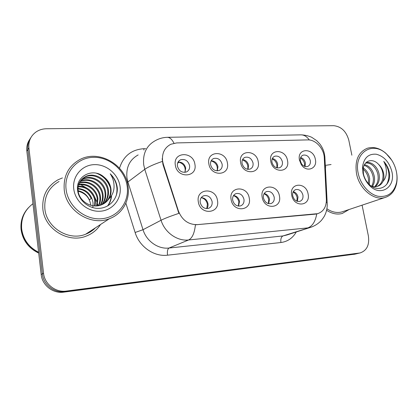 <?xml version="1.0" encoding="UTF-8"?>
<svg xmlns="http://www.w3.org/2000/svg" width="418" height="418" viewBox="0 0 418 418"><rect width="100%" height="100%" fill="white"/><g stroke="black" fill="none" stroke-linecap="round" stroke-linejoin="round"><path stroke-width="0.63" d="M249.264 198.195C252.07 211.236 232.998 212.861 231.107 199.485C228.5 186.229 247.493 185.137 249.264 198.195M232.659 200.138C233.97 204.59 236.593 206.513 240.528 205.912C243.187 204.815 244.331 202.615 243.966 199.329C242.639 194.845 239.984 192.938 236.013 193.607C233.427 194.715 232.309 196.894 232.659 200.138M279.433 196.047C282.255 208.749 264.155 210.291 262.196 197.275C259.557 184.364 277.589 183.33 279.433 196.047M263.46 197.928C264.735 202.223 267.227 204.109 270.937 203.582C273.497 202.542 274.584 200.4 274.192 197.155C272.902 192.834 270.383 190.963 266.642 191.543C264.15 192.594 263.084 194.72 263.46 197.928M308.097 194.004C310.935 206.387 293.734 207.85 291.717 195.169C289.047 182.593 306.195 181.611 308.097 194.004M292.715 195.823C293.964 199.976 296.336 201.826 299.842 201.361C302.303 200.374 303.327 198.284 302.919 195.091C301.66 190.916 299.262 189.082 295.73 189.594C293.326 190.587 292.323 192.667 292.715 195.823M217.475 200.457C220.255 213.859 200.133 215.568 198.32 201.821C195.755 188.194 215.787 187.045 217.475 200.457M200.196 202.469C201.539 207.093 204.308 209.057 208.498 208.363C211.252 207.197 212.459 204.951 212.119 201.612C210.745 196.962 207.95 195.018 203.718 195.781C201.042 196.956 199.867 199.182 200.196 202.469M227.402 163.025C230.151 176.004 210.656 177.06 208.848 163.783C206.304 150.595 225.715 150.067 227.402 163.025M210.594 164.734C212.025 169.421 214.836 171.349 219.016 170.523C221.451 169.379 222.491 167.289 222.141 164.253C220.683 159.54 217.846 157.628 213.635 158.521C211.273 159.671 210.259 161.745 210.594 164.734M258.23 161.771C260.999 174.416 242.503 175.419 240.616 162.487C238.035 149.649 256.464 149.148 258.23 161.771M242.059 163.428C243.448 167.931 246.108 169.828 250.037 169.107C252.399 168.026 253.397 165.977 253.026 162.968C251.62 158.438 248.935 156.562 244.979 157.335C242.68 158.427 241.703 160.455 242.059 163.428M287.516 160.58C290.301 172.906 272.724 173.857 270.78 161.259C268.168 148.751 285.682 148.27 287.516 160.58M271.951 162.184C273.294 166.531 275.823 168.386 279.522 167.759C281.81 166.73 282.761 164.729 282.375 161.75C281.011 157.382 278.466 155.543 274.736 156.222C272.505 157.252 271.575 159.242 271.951 162.184M315.381 159.446C317.638 168.835 306.31 173.015 301.206 164.452L299.455 160.094C296.817 147.894 313.49 147.439 315.381 159.446M300.375 161.003L301.462 163.704C303.217 166.145 305.26 167.064 307.585 166.469C309.795 165.491 310.699 163.532 310.297 160.59C308.97 156.374 306.551 154.566 303.029 155.162C300.866 156.144 299.983 158.093 300.375 161.003L299.455 160.104M194.913 164.347C197.636 177.681 177.06 178.799 175.335 165.147C172.838 151.593 193.309 151.034 194.913 164.347M177.415 166.113C178.904 170.993 181.877 172.958 186.334 172.002C188.837 170.795 189.924 168.663 189.594 165.606C188.079 160.69 185.069 158.746 180.576 159.78C178.152 160.998 177.101 163.109 177.415 166.113M233.568 195.488C236.703 195.979 238.694 197.939 239.53 201.371L238.542 206.111M264.207 193.487C266.987 194.156 268.753 196.052 269.505 199.177L268.69 203.691M293.305 191.616C295.761 192.421 297.329 194.245 298.008 197.087L297.365 201.351M201.246 197.641C204.783 197.892 207.025 199.903 207.971 203.686C208.248 205.583 207.861 207.229 206.816 208.624M211.194 160.737C214.727 160.961 216.984 162.963 217.961 166.74L217.287 170.852M242.571 159.556C245.711 160.031 247.712 161.98 248.579 165.413L248.01 169.374M272.353 158.479C275.138 159.143 276.915 161.029 277.688 164.149L277.233 167.926M300.673 157.497C303.134 158.297 304.706 160.115 305.401 162.942L305.067 166.51M178.084 162.038C182.055 161.933 184.604 163.971 185.723 168.146L184.965 172.352M163.344 164.284L162.607 161.176C161.797 153.228 164.551 147.585 170.857 144.247L176.694 142.919L307.732 139.899C315.663 139.487 324.039 148.651 324.295 157.905L326.369 199.464C326.411 206.873 323.516 211.612 317.675 213.671L197.291 224.633C188.382 224.712 182.081 220.134 178.376 210.907L163.344 164.284L162.963 164.561L162.179 158.668M42.861 209.057C44.606 229.148 68.39 243.558 86.228 236.102C92.336 233.746 97.101 229.879 100.534 224.497C97.101 229.879 92.336 233.746 86.228 236.102C68.39 243.558 44.606 229.148 42.861 209.057C41.967 195.974 46.978 186.24 57.893 179.855C46.978 186.24 41.967 195.974 42.861 209.057M326.589 210.259C331.85 213.718 337.06 214.8 342.222 213.493L349.14 209.491L342.222 213.493C337.06 214.8 331.85 213.718 326.589 210.259M93.982 197.735L94.165 198.069M351.872 155.188L348.811 140.223C346.292 131.341 341.245 126.497 333.668 125.687L46.497 128.749C42.652 128.812 39.198 129.862 36.141 131.895C30.754 135.793 28.335 141.153 28.894 147.977L27.86 149.545C27.4 145.088 28.414 141.106 30.895 137.59C28.414 141.106 27.4 145.088 27.86 149.545L42.349 273.847C43.373 284.752 54.356 293.258 65.015 291.612L357.714 253.501M317.675 213.671L315.423 214.141L195.42 224.811C194.511 233.145 192.243 238.197 188.617 239.969C177.263 241.353 164.781 232.56 161.05 220.255C164.582 218.457 170.528 216.158 178.894 213.363L162.963 164.561M62.428 177.916L57.893 179.855L62.428 177.916M331.077 164.525L325.288 165.382L331.077 164.525M28.894 147.977L43.524 273.163C44.564 284.151 55.625 292.725 66.352 291.069L360.029 252.958C366.826 250.648 369.611 244.974 368.378 235.924L362.087 205.165M29.856 139.22C27.389 142.71 26.386 146.666 26.841 151.091L41.189 274.521C42.202 285.348 53.107 293.786 63.698 292.145L354.981 254.144M26.841 151.091L27.86 149.545L42.349 273.847C43.373 284.752 54.356 293.258 65.015 291.612L356.523 253.731L360.029 252.958M184.918 172.357C185.916 167.357 183.967 163.971 179.071 162.205L177.582 163.234M206.764 208.624L207.385 204.224C206.596 200.697 204.569 198.524 201.298 197.698L201.147 197.777M217.104 170.847C217.987 165.983 216.096 162.686 211.424 160.956L210.944 161.259M247.691 169.337C248.433 164.786 246.683 161.62 242.435 159.843M276.794 167.827C277.38 163.751 275.843 160.773 272.181 158.897M304.513 166.322C304.921 162.712 303.578 159.953 300.479 158.046M238.344 206.09L238.835 201.904C238.124 198.702 236.332 196.617 233.458 195.655M268.361 203.613L268.711 199.705C268.079 196.831 266.522 194.856 264.04 193.774M296.916 201.204L297.125 197.609C296.561 195.049 295.218 193.194 293.096 192.04M90.774 205.28L90.69 204.48C89.342 197.474 85.157 193.043 78.14 191.193M127.156 186.13C124.977 170.131 109.459 156.745 93.245 157.325C77.011 157.659 63.886 172.613 66.101 189.506C68.077 206.414 85.073 220.234 101.48 218.745C117.923 217.506 129.57 202.108 127.156 186.13M128.033 186.407C125.703 164.645 98.747 149.137 79.702 159.645C68.374 166.108 63.222 176.208 64.247 189.95C66.216 211.012 91.098 226.368 109.448 218.682C122.432 214.006 130.16 200.117 128.033 186.407M59.069 181.475C48.76 187.457 44.031 196.606 44.878 208.922C46.529 227.779 68.897 241.29 85.638 234.221C89.415 232.774 92.686 230.637 95.456 227.81M32.959 203.728C24.646 209.982 20.884 218.4 21.668 228.975C23.236 239.53 28.879 247.284 38.597 252.242M28.44 207.73C23.105 213.77 20.811 220.887 21.558 229.085C23.142 239.686 28.826 247.461 38.618 252.399M28.131 208.075C22.676 214.126 20.325 221.289 21.072 229.576C22.713 240.413 28.586 248.25 38.696 253.083M77.983 188.419C86.359 189.406 91.37 194.156 93.026 202.657L93.036 205.766M92.963 206.346L92.733 207.605M78.192 186.412C86.39 185.305 94.677 192.358 95.445 200.765L95.111 205.943M78.119 186.893C86.139 186.083 94.081 193.048 94.834 201.241L94.609 205.928M78.626 184.615C87.357 182.222 97.107 189.589 97.922 198.827L97.023 205.881M78.5 185.049C87.122 182.99 96.49 190.284 97.3 199.318L96.558 205.917M79.258 182.974C88.25 179.181 99.63 186.768 100.461 196.847C100.79 199.856 100.242 202.782 98.82 205.625M79.086 183.371C88.036 179.933 98.993 187.478 99.824 197.343C100.137 200.191 99.656 202.976 98.382 205.703M80.063 181.48L80.836 181.083C89.907 176.537 102.227 184.244 103.058 194.814C103.45 198.498 102.603 201.957 100.508 205.186M79.848 181.84L80.24 181.647C89.285 177.107 101.574 184.787 102.405 195.326C102.781 198.837 102.013 202.166 100.095 205.311M81.045 180.111L83.266 178.799C92.425 174.217 104.876 182.034 105.723 192.729C106.162 197.124 104.955 201.074 102.112 204.58M80.784 180.44L82.654 179.374C91.788 174.802 104.207 182.593 105.049 193.257C105.477 197.468 104.369 201.298 101.72 204.747M108.737 198.999C110.681 195.885 111.413 192.442 110.932 188.659C110.185 183.91 107.849 180.033 103.925 177.018C93.219 167.205 75.601 176.041 77.581 190.059C78.495 200.468 89.024 209.068 99.406 208.331C109.819 207.725 117.683 198.545 117.338 188.382L117.202 187.191C116.418 182.013 114.088 177.54 110.216 173.784C113.074 178.11 114.333 182.828 114.004 187.943C113.67 192.217 111.914 195.901 108.737 198.999L108.461 199.402C106.726 201.81 104.505 203.582 101.809 204.71C92.08 209.115 79.504 201.565 78.161 191.324C77.513 184.416 80.047 179.463 85.758 176.453C95.006 171.84 107.588 179.771 108.45 190.598C108.915 195.749 107.306 200.149 103.627 203.812M81.891 179.165L85.126 177.044C94.353 172.435 106.903 180.346 107.766 191.136C108.22 196.089 106.721 200.384 103.256 204.015M103.925 177.018C107.755 180.231 109.96 184.213 110.545 188.962C111.005 194.72 109.061 199.438 104.709 203.122M73.782 189.082C75.303 201.81 88.046 212.255 100.472 211.21C112.917 210.358 121.884 198.717 120.07 186.522C118.435 174.311 106.538 164.117 94.228 164.64C81.897 164.974 72.084 176.359 73.782 189.082M78.077 190.707C83.208 191.789 86.996 194.856 89.442 199.903L91.197 198.482C88.376 192.75 83.971 189.573 77.978 188.957M110.216 173.784C116.178 180.273 118.195 187.525 116.267 195.53M96.427 173.235C103.23 175.785 107.891 180.701 110.409 187.98M111.261 196.016C110.932 199.668 109.704 202.991 107.578 205.98M87.247 189.192C89.901 191.11 92.017 193.56 93.59 196.544M101.051 175.011C104.437 177.133 107.123 180.033 109.119 183.716M111.632 195.42C111.35 199.24 110.091 202.704 107.86 205.818M396.316 171.249C394.696 164.232 391.363 158.422 386.305 153.829C372.495 140.537 353.419 152.873 358.216 173.355C360.457 184.432 369.078 194.339 378.029 196.256C387.831 197.505 394.017 192.881 396.604 182.368C397.231 178.815 397.137 175.111 396.316 171.249M391.718 160.162L385.918 153.317C379.748 148.103 373.514 146.431 367.218 148.291C358.2 152.241 354.642 160.711 356.533 173.716C359.308 188.894 373.932 200.985 384.873 197.542C391.18 195.561 395.115 190.754 396.672 183.115C397.325 179.421 397.225 175.57 396.379 171.558M325.915 166.845L325.371 167.043M363.336 167.979C366.717 170.345 368.828 173.888 369.664 178.596L369.355 184.542M362.484 168.658C365.708 171.072 367.709 174.531 368.493 179.045L368.362 184.223M364.506 164.624C369.643 165.936 372.94 169.99 374.397 176.777C374.909 180.43 374.241 183.648 372.401 186.433M364.167 165.298C368.895 166.965 371.91 170.941 373.206 177.237C373.682 180.529 373.159 183.523 371.639 186.214M365.619 163.036L366.199 162.816C371.414 160.993 378.212 167.242 379.225 174.923C379.81 180.048 378.494 183.983 375.275 186.731M365.484 163.192C370.646 161.839 377.026 167.994 378.008 175.393C378.583 180.142 377.444 183.925 374.585 186.736M369.084 185.028C371.774 186.658 374.538 187.107 377.37 186.381C379.774 185.639 381.608 184.077 382.878 181.694L383.029 181.375C384.011 178.946 384.194 176.234 383.588 173.245C382.731 169.494 380.939 166.411 378.212 163.997C380.735 166.573 382.298 169.745 382.909 173.512C383.525 179.719 381.644 184.019 377.255 186.412M362.505 167.493L362.793 167.649M378.212 163.997C372.271 157.701 363.707 160.758 363.169 169.175L363.456 174.003C364.23 177.613 365.854 180.79 368.342 183.523C377.606 194.067 391.483 186.35 389.445 172.984L389.262 172.044C388.348 167.952 386.514 164.405 383.761 161.405C385.605 164.859 386.478 168.611 386.368 172.66C386.248 176.041 385.135 178.946 383.029 181.375M362.97 173.094C363.968 177.702 366.022 181.694 369.115 185.069C380.061 197.505 395.961 187.426 391.854 171.495C389.268 162.09 384.095 156.337 376.336 154.237C368.592 153.578 364 157.727 362.558 166.688L362.97 173.094M326.892 208.775C331.897 212.14 336.861 213.201 341.799 211.952L343.35 211.43M383.761 161.405C389.435 169.003 390.407 176.689 386.681 184.458M315.783 214.011L315.423 214.141M197.291 224.633L197.003 224.759M178.376 210.907L177.974 211.116M138.165 154.926C129.716 159.629 125.975 167.257 126.947 177.807L127.913 182.039L143.013 229.712L161.05 220.255L144.764 169.327L143.714 164.812C142.622 153.573 146.519 145.501 155.402 140.605C159.065 138.546 162.989 137.449 167.174 137.318C169.656 137.24 171.929 139.21 173.992 143.222M162.299 161.442C153.955 164.3 148.108 166.934 144.764 169.327L127.229 182.467M309.31 139.967C306.786 136.472 303.928 134.768 300.741 134.857L167.487 137.313M316.734 213.938C315.397 221.503 312.439 226.154 307.862 227.888L188.617 239.969L169.018 248.031L283.007 235.93L287.014 234.963M326.327 201.983L327.163 202.787L327.231 204.162M312.403 226.734L283.007 235.93C281.183 236.881 280.488 239.075 280.922 242.518L167.519 255.184C154.117 256.955 139.408 246.834 135.119 232.486L125.865 203.158M324.075 155.846L324.859 156.818L324.943 158.553M119.511 168.219C123.32 156.107 131.393 149.607 143.729 148.719L145.699 148.667M296.268 231.974C292.752 238.088 287.636 241.599 280.922 242.518M43.524 273.163L41.189 274.521M66.352 291.069L63.698 292.145M359.287 253.083L353.795 254.374M135.119 232.486L143.013 229.712C146.472 241.223 158.234 249.389 169.018 248.031C167.602 249.008 167.101 251.396 167.519 255.184M143.729 148.719L144.001 150.078M97.953 205.771L97.603 203.994M97.284 202.751L93.825 195.253M87.31 188.366L80.82 184.751M79.801 184.375L78.814 184.056M78.469 183.951L78.129 183.857M301.462 163.704L301.206 164.452M178.878 160.961L180.576 159.78M302.23 155.564L303.029 155.162M273.78 156.734L274.736 156.222M243.825 158.004L244.979 157.335M212.239 159.399L213.635 158.521M202.38 196.491L203.718 195.781M295.009 189.903L295.73 189.594M265.764 191.946L266.642 191.543M234.937 194.13L236.013 193.607M287.119 234.926L310.25 227.46C314.629 226.06 318.37 223.682 321.463 220.317C324.781 215.991 324.572 215.662 325.653 213.316C326.933 209.846 327.435 206.335 327.163 202.787L324.859 156.818L324.394 153.725C323.605 150.177 322.1 146.953 319.89 144.043L316.677 140.626L311.676 137.271C308.332 135.813 304.811 135.009 301.112 134.847M354.527 254.249L357.259 253.611M80.24 181.647L80.836 181.083M82.654 179.374L83.266 178.799M85.126 177.044L85.753 176.453M85.638 234.221L109.448 218.682M386.305 153.829L385.918 153.317M365.578 163.077L366.199 162.816M368.342 183.528L369.115 185.069M363.169 169.175L362.558 166.688M341.799 211.952L384.873 197.542M396.604 182.368L396.672 183.115"/></g></svg>
